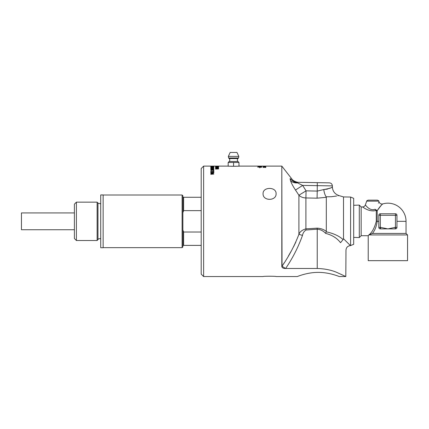 <?xml version="1.0" encoding="UTF-8"?>
<svg xmlns="http://www.w3.org/2000/svg" width="429" height="429" viewBox="0 0 429 429"><rect width="100%" height="100%" fill="white"/><g stroke="black" fill="none" stroke-linecap="round" stroke-linejoin="round"><path stroke-width="0.64" d="M372.415 233.435C374.882 230.486 376.469 226.453 377.182 221.332L377.182 210.719C379.445 207.228 381.258 205.014 382.609 204.081C382.566 203.619 380.754 205.829 377.182 210.719A1.512 1.094 -0 0 1 376.287 210.929L376.287 221.332C374.512 227.917 372.088 232.411 369.01 234.808L368.216 235.703L361.154 235.703L359.293 237.564L353.694 237.387M295.484 190.047C293.071 186.395 291.414 183.28 290.524 180.7A9.079 7.196 162.9 0 0 297.549 182.883L302.638 185.414L295.484 190.047L298.906 195.216L306.059 190.841L302.638 185.414L332.362 185.88C332.191 184.068 331.199 183.06 329.392 182.856L297.56 182.298L297.549 182.883C296.149 182.089 294.632 183.387 290.127 178.577L290.465 180.523M317.079 198.177L317.235 191.087L306.059 190.841L305.898 197.946L317.079 198.177L326.313 197.302L326.313 196.798C342.803 195.495 342.803 195.495 326.313 196.798L331.499 196.713L336.652 196.01M317.288 182.641L317.235 191.087L323.777 189.548C329.542 188.492 332.395 187.596 332.341 186.862C331.826 187.859 328.973 188.755 323.777 189.548L323.798 189.548C324.131 192.503 324.914 194.916 326.137 196.788M323.798 189.548L327.552 189.109M332.319 186.872L332.362 186.846C332.614 191.178 334.781 194.08 338.862 195.549L337.913 195.758M263.39 166.168L265.556 166.152M263.138 166.162L263.406 166.152M265.535 166.152L265.803 166.162M263.122 166.286L265.819 166.286M263.122 166.27L265.819 166.27L263.122 166.27M265.556 166.27L263.39 166.27M265.819 166.114L281.81 166.114L281.81 266.607C282.228 267.916 283.478 268.543 285.548 268.479L317.235 268.479C324.512 268.715 330.856 269.948 336.266 272.174L345.736 276.507M302.483 235.408C302.944 233.022 304.107 231.22 305.979 230.008L305.898 228.861C302.161 229.96 299.828 231.783 298.906 234.32L302.483 235.408C298.294 247.125 292.675 258.145 285.628 268.479L285.129 268.468M350.439 245.619L353.694 244.316L353.694 198.343L350.595 197.05L343.506 196.927L343.506 238.706L343.082 239.607L343.506 238.706L350.439 245.619C347.721 245.924 346.235 247.436 345.978 250.155L345.812 276.549L339.323 276.549C339.532 276.694 329.611 272.329 318.297 272.388C306.976 272.329 297.056 276.694 297.265 276.549L276.088 276.549C276.485 276.131 262.677 276.131 263.079 276.549L203.625 276.549L203.625 166.114L201.201 168.533L201.201 274.131L203.625 276.549M263.079 276.549C262.677 276.131 276.485 276.131 276.088 276.549M297.265 276.549C297.056 276.694 306.976 272.329 318.297 272.388C329.611 272.329 339.532 276.694 339.323 276.549M218.581 166.125L218.222 166.136M218.581 166.393L217.664 166.361M218.581 167.283L215.556 167.364L217.932 166.978L215.556 166.908L218.581 166.908L216.205 167.283L218.581 167.283M218.581 168.007L215.556 167.712L218.581 167.433L217.664 167.616L217.664 167.921L218.581 168.007M213.819 166.345L210.795 166.495L213.819 166.345M213.819 166.843L210.795 166.725L213.819 166.506L212.902 166.608L213.819 166.843L212.902 166.79M213.819 167.6L210.795 167.61M213.819 168.399L210.795 168.517L210.795 168.141L211.62 167.862L213.819 167.798L212.473 168.27L213.819 168.399L212.473 168.399M212.537 169.782L210.795 169.637L213.867 170.066L210.795 170.522L213.508 170.082L212.537 169.782M213.819 171.734L213.819 172.769L210.795 172.769L210.795 171.761L211.148 171.761L211.148 172.576L212.076 172.576L212.076 171.814L212.435 171.814L212.435 172.576L213.46 172.576L213.46 171.734L213.819 171.734L213.46 171.745M213.819 174.088L210.795 174.292L210.795 173.606L211.62 173.075L212.441 173.493L213.819 172.957L212.473 173.847L213.819 174.088L212.473 174.088M263.122 166.114L238.98 166.114M258.285 166.125L258.628 166.12M259.572 166.12L260.966 166.125L259.572 166.12M260.966 166.12L261.309 166.12L260.966 166.125M261.309 166.238L258.285 166.221M264.983 166.366L264.655 166.382M265.819 166.929L263.165 167.026L265.819 166.929L264.875 166.784M261.02 167.278L262.017 167.004L259.894 166.843L259.894 167.187L260.88 167.219L259.894 167.315L259.824 167.932L259.824 167.315L257.631 166.951L259.824 166.742L259.545 166.565L259.861 166.404L260.178 166.602L259.894 166.742L262.092 166.951L261.02 167.278M265.465 167.417L265.776 167.149L265.776 167.514L263.846 167.219L263.39 167.315L263.883 167.503L263.122 167.315L263.856 167.149L265.465 167.417L263.856 167.149M263.476 166.554L265.776 166.683L263.476 166.554M213.819 170.715L213.819 171.498L210.795 171.498L213.46 171.327L213.46 170.715L213.819 170.715L213.46 170.726M213.819 169.031L213.819 169.412L210.795 169.412L210.795 169.037L211.567 168.726L213.819 169.031M213.524 167.176L212.859 166.94L213.867 167.171L212.285 167.466L210.741 167.171L211.62 166.951L211.084 167.171L212.28 167.374L213.524 167.176L212.28 167.374M213.819 166.13L210.795 166.238L213.819 166.13M218.581 168.94L215.556 169.064L218.147 168.608L215.556 168.2L218.581 168.2L216.05 168.307L218.581 168.667L216.007 168.94L218.581 168.94L216.007 168.94M217.299 166.522L215.556 166.479L218.629 166.624L215.556 166.801L217.299 166.522M238.98 166.2L233.574 166.264L233.574 162.478L238.98 162.478L238.98 166.2M236.116 166.264L231.038 166.264M233.574 166.264L228.174 166.2L228.174 162.478L233.574 162.478M276.088 193.72C276.485 201.196 262.677 201.196 263.079 193.72C262.677 186.663 276.485 186.663 276.088 193.72M215.556 166.205L218.222 166.168M216.452 166.334L217.342 166.35M215.873 166.307L216.452 166.323M215.556 166.302L218.581 166.248M216.205 167.283L218.581 167.299M215.556 166.924L218.581 166.924M215.556 167.294L217.932 166.978M215.873 167.771L217.342 167.895M217.664 167.937L218.581 168.023M215.556 167.728L218.581 167.449M211.148 166.345L213.819 166.361M210.795 166.28L211.148 166.28M211.111 166.699L212.58 166.774M210.795 166.677L213.819 166.522M211.127 168.415L212.13 168.415L211.62 167.964L211.127 168.399L212.13 168.399M211.62 167.98L211.127 168.152M210.795 168.152L213.819 167.814M210.795 170.383L213.508 170.082M210.795 169.653L213.867 170.082M212.435 172.576L213.46 172.576M212.076 171.825L212.435 171.825M211.148 172.576L212.076 172.576M210.795 171.777L211.148 171.777M211.127 174.099L212.13 174.099L211.62 173.273L211.127 174.088L212.13 174.088M210.795 173.616L211.62 173.085L212.441 173.504L213.819 172.967M258.628 166.243L260.966 166.28M264.017 166.935L264.875 166.801M263.476 166.994L264.184 167.004M263.165 166.817L263.476 166.817M265.052 167.037L265.556 166.929M257.706 167.02L259.824 167.197L259.824 166.843L257.706 167.004L259.824 167.187M259.824 166.597L257.631 167.079M260.88 167.235L260.081 167.138M262.017 167.02L261.02 167.165M259.894 166.758L262.092 166.961M260.178 166.618L259.861 166.404M259.861 166.42L259.545 166.581M263.122 167.331L263.856 167.165M263.39 167.315L263.921 167.444M265.465 167.165L265.776 167.53M263.165 166.522L265.776 166.65M265.556 166.12L263.39 166.12M210.795 171.343L213.46 171.327M211.148 169.278L212.065 169.294L211.615 168.849L211.148 169.278L212.065 169.278M212.419 169.278L213.46 169.294L212.94 168.806L212.419 169.278L213.46 169.278M210.795 169.053L212.945 168.694L213.819 169.047M211.084 167.187L212.28 167.39M210.741 167.181L211.717 167.031M212.757 167.026L213.867 167.187M213.46 166.146L213.819 166.146M212.435 166.211L213.46 166.211M212.076 166.152L212.435 166.152M211.148 166.211L212.076 166.211M210.795 166.146L211.148 166.146M216.05 168.307L218.581 168.576M215.556 168.216L218.581 168.216M215.556 168.887L218.147 168.608M215.556 166.752L218.27 166.629M215.556 166.49L218.629 166.64M238.819 156.397L228.335 156.397L230.175 152.451L236.98 152.451L238.819 156.397L238.545 157.979L228.609 157.979L229.199 158.574L237.95 158.574C237.167 159.54 237.167 160.5 237.956 161.46L238.98 162.478M353.694 205.276L359.293 205.1L359.293 237.564M372.753 200.15L368.141 200.15C366.934 200.659 366.463 200.987 366.72 201.147L378.791 201.147C379.048 200.987 378.576 200.659 377.37 200.15L372.753 200.15M378.416 203.099L379.113 202.038L378.791 201.147M375.069 209.25L376.421 210.108L375.069 209.25L376.051 210.424C368.763 212.521 362.36 206.429 362.494 206.966C362.36 206.424 368.768 212.527 376.051 210.424L375.069 209.25C380.132 199.909 380.132 199.909 375.069 209.25C369.417 211.524 365.159 204.327 365.331 204.976L366.72 201.147M380.319 228.893L380.63 228.893L380.63 227.381L378.807 227.381A1.512 1.512 0 0 0 380.319 228.893L380.319 213.765A1.512 1.512 0 0 0 378.807 215.283L396.959 215.283A1.512 1.512 0 0 0 395.447 213.765L395.447 228.893A1.512 1.512 0 0 0 396.959 227.381L395.141 227.381L395.141 228.893L395.447 228.893M378.807 215.283L378.807 227.381M395.447 213.765L380.319 213.765M396.959 227.381L396.959 215.283M395.141 228.893L380.63 228.893M374.624 210.773L373.434 210.923M365.326 204.971L365.326 204.976C364.795 206.226 363.851 206.891 362.494 206.966L361.154 206.96L361.154 235.703M377.182 210.719L376.421 210.108A1.512 0.815 -56.7 0 1 376.051 210.424L376.287 210.929M396.959 221.332L406.038 221.332L406.038 233.435L372.41 233.435L369.01 234.808M406.038 233.435L407.55 234.947L368.763 234.947M407.55 234.947L407.55 260.666L368.216 260.666L368.216 235.703M103.142 194.932L103.142 247.731L100.724 247.731L100.724 194.932L103.142 194.932M201.201 232.025L183.623 232.025L182.867 229.998L182.867 245.383L201.201 245.383M182.867 245.383L182.867 246.9L182.111 247.656L182.111 195.007L103.142 195.007M182.111 195.007L182.867 195.763L182.867 212.666L183.623 210.639L201.201 210.639M201.201 197.276L182.867 197.276M183.623 232.025L183.623 245.383M182.867 212.666L182.867 229.998M183.623 197.276L183.623 210.639M76.41 202.15L74.399 204.166L74.399 238.497L76.41 240.513L97.131 240.513L97.131 202.15L76.41 202.15L76.41 240.513M100.724 203.834L97.962 203.148L97.962 239.516A2.418 2.418 0 0 1 100.724 238.83M305.979 230.008L317.235 229.193L317.154 228.148L305.898 228.861L305.898 197.946A9.079 7.111 180 0 1 298.906 195.216L298.906 234.32C294.712 245.35 289.087 255.984 282.03 266.232L281.81 266.607M281.81 166.114L282.03 266.232L285.548 268.479M317.235 268.479L317.235 229.193C320.468 229.451 323.284 230.856 325.675 233.403C332.11 235.038 337.06 238.138 340.524 242.701C347.608 252.445 347.608 252.445 340.524 242.701L343.082 239.607C339.157 235.998 333.569 233.408 326.313 231.848L326.313 231.392C323.691 229.386 320.635 228.308 317.154 228.148M325.531 233.274L326.228 231.848M282.03 266.232L284.298 262.693M288.422 255.974L291.35 250.885M293.5 246.873L295.897 241.956M336.266 272.174C349.061 276.507 349.061 276.507 336.266 272.174M290.331 180.073L290.106 178.652M326.313 197.302L326.313 231.392M297.56 182.298L297.56 182.298C299.136 182.325 299.136 182.325 297.56 182.298C294.503 182.18 292.026 180.936 290.127 178.577L290.138 178.593M290.127 178.577C292.283 178.914 292.283 178.914 290.127 178.577L290.181 178.582M291.457 178.786L291.752 178.834C293.055 181.322 298.128 182.561 298.745 182.32M74.399 229.735L21.45 229.735L21.45 212.923L74.399 212.923M376.287 221.332L378.807 221.332M229.199 158.574C229.987 159.54 229.987 160.5 229.193 161.46L237.956 161.46M395.141 227.381L387.886 228.893L380.63 227.381M350.595 197.05L350.595 245.613M406.038 221.332A18.152 18.152 0 0 0 382.797 203.904C381.086 204.242 379.853 203.619 379.113 202.038M228.174 166.114L203.625 166.114M229.193 161.46L228.174 162.478M237.95 158.574L238.545 157.979M228.335 156.397L228.609 157.979M361.154 206.96L359.293 205.1M97.962 203.148L97.131 202.15M97.962 239.516L97.131 240.513M103.142 247.656L182.111 247.656M343.506 196.927L338.862 195.549M332.362 186.846L332.362 185.88M291.752 178.834L282.03 166.388"/></g></svg>
